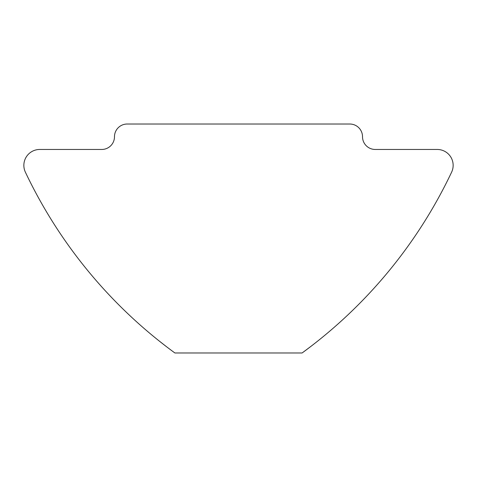 <?xml version="1.0" encoding="UTF-8"?>
<svg xmlns="http://www.w3.org/2000/svg" width="477" height="477" viewBox="0 0 477 477"><rect width="100%" height="100%" fill="white"/><g stroke="black" fill="none" stroke-linecap="round" stroke-linejoin="round"><path stroke-width="0.72" d="M302.102 352.98A477 477 0 0 0 451.618 172.167A15.902 15.902 0 0 0 437.248 149.462L375.238 149.462A12.718 12.718 0 0 1 362.52 136.738A12.718 12.718 0 0 0 349.802 124.02L127.198 124.02A12.718 12.718 0 0 0 114.48 136.738A12.718 12.718 0 0 1 101.762 149.462L39.752 149.462A15.902 15.902 0 0 0 25.382 172.167A477 477 0 0 0 174.898 352.98L302.102 352.98L311.207 346.153M317.998 340.834L313.55 344.34L317.998 340.834M159.002 340.834L166.354 346.582"/></g></svg>
